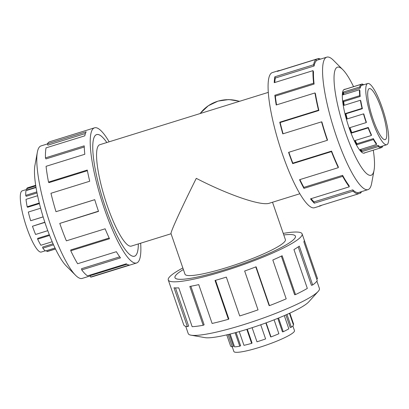 <?xml version="1.0" encoding="UTF-8"?>
<svg xmlns="http://www.w3.org/2000/svg" width="409" height="409" viewBox="0 0 409 409"><rect width="100%" height="100%" fill="white"/><g stroke="black" fill="none" stroke-linecap="round" stroke-linejoin="round"><path stroke-width="0.61" d="M299.838 193.754L269.306 203.237C261.259 206.172 228.386 194.97 196.284 178.344C181.356 208.242 170.277 232.501 171.028 233.636L185.001 274.209A53.088 7.485 -19 0 0 232.286 265.794A53.088 7.485 -19 0 0 284.771 241.525A53.088 7.485 -19 0 0 285.39 239.638L272.512 202.245M106.836 142.531A63.676 13.308 72.7 0 0 96.677 134.597A63.676 13.308 72.7 0 0 105.711 208.079A63.702 13.313 -107.3 0 1 96.667 134.571A63.702 13.313 -107.3 0 1 106.846 142.526M183.385 269.521A63.676 8.978 -19 0 0 175.727 275.395A63.676 8.978 -19 0 0 174.986 277.655A63.676 8.978 -19 0 0 231.709 267.563A63.676 8.978 -19 0 0 294.664 238.452A63.676 8.978 -19 0 0 295.4 236.192A63.676 8.978 -19 0 0 283.774 234.955A63.702 8.978 161 0 1 295.426 236.182A63.702 8.978 161 0 1 225.339 269.603A63.702 8.978 161 0 1 174.96 277.665A63.702 8.978 161 0 1 183.385 269.516M268.345 92.362L99.816 144.709A53.088 11.094 72.7 0 0 107.352 205.972A53.088 11.094 72.7 0 0 131.315 246.106L171.069 233.754M381.377 108.804A26.713 5.583 -107.3 0 1 385.166 139.627A26.713 5.583 -107.3 0 1 373.11 119.438A26.713 5.583 -107.3 0 1 369.317 88.615A26.713 5.583 -107.3 0 1 381.377 108.804M372.282 120.502A32.05 6.697 72.7 0 0 386.75 144.73A32.05 6.697 72.7 0 0 382.2 107.741A32.05 6.697 72.7 0 0 380.334 102.628A32.05 6.697 72.7 0 0 367.732 83.513A32.05 6.697 72.7 0 0 372.282 120.502M349.976 127.628A32.05 6.697 72.7 0 0 351.781 132.562L351.658 133.032A33.359 6.973 -107.3 0 1 349.71 127.71L366.203 122.588A33.359 6.973 -107.3 0 1 363.483 113.881L363.79 113.963A32.05 6.697 -107.3 0 0 366.403 122.327L366.203 122.588M365.268 152.664A33.359 6.973 -107.3 0 1 364.772 152.93A33.359 6.973 -107.3 0 1 364.209 152.992L380.697 147.869A33.359 6.973 -107.3 0 1 378.335 146.55L361.847 151.673A33.359 6.973 -107.3 0 1 360.063 149.622L376.551 144.505A33.359 6.973 -107.3 0 1 373.448 139.566L356.96 144.689A33.359 6.973 -107.3 0 1 354.889 140.599L371.377 135.481L371.377 134.714A32.05 6.697 -107.3 0 1 368.274 127.439L351.781 132.562M355.206 140.502A32.05 6.697 72.7 0 0 356.878 143.763L356.96 144.689M376.551 144.505L376.346 143.38A32.05 6.697 -107.3 0 1 373.366 138.641L356.878 143.763M360.615 149.454A32.05 6.697 72.7 0 0 361.576 150.471L361.847 151.673M380.697 147.869L380.329 146.616A32.05 6.697 -107.3 0 1 378.064 145.348L361.576 150.471M382.717 145.982A33.359 6.973 -107.3 0 1 381.848 147.47L380.687 147.828M371.377 135.481A33.359 6.973 -107.3 0 1 368.146 127.91L351.658 133.032M45.297 250.799L41.268 252.051A32.05 6.697 -107.3 0 1 26.8 227.818A32.05 6.697 -107.3 0 1 22.25 190.829L26.866 189.398M44.893 222.394L32.475 226.254L44.832 222.215M40.634 208.222L28.323 212.046A33.359 6.973 72.7 0 0 30.685 220.727L43.139 216.903M37.613 195.732L26.012 199.336A33.359 6.973 72.7 0 0 27.168 206.775L27.582 207.276L39.433 203.595M36.053 187.526L26.007 190.645A33.359 6.973 72.7 0 0 25.726 195.364L26.191 196.315L37.04 192.946M35.695 185.282L27.74 187.757A33.359 6.973 72.7 0 0 26.641 188.753L27.071 189.965L35.997 187.194M26.641 188.753L35.793 185.911M25.726 195.364L36.841 191.913M27.168 206.775L39.29 203.012M30.685 220.727L43.129 216.862M344.644 89.315A33.39 6.979 72.7 0 0 344.373 89.372A33.39 6.979 72.7 0 0 349.112 127.899A33.39 6.979 72.7 0 0 364.179 153.14A33.39 6.979 72.7 0 0 364.439 153.032M353.56 86.657A56.626 11.835 72.7 0 0 342.854 69.719L333.412 60.256A69.366 14.494 72.7 0 0 326.827 57.148A69.366 14.494 72.7 0 0 336.673 137.194A69.366 14.494 72.7 0 0 367.982 189.633A69.366 14.494 72.7 0 0 371.648 183.339L374.066 170.195A56.626 11.835 72.7 0 0 373.289 150.175M342.854 69.719A56.626 11.835 72.7 0 0 334.087 80.982A56.626 11.835 72.7 0 0 345.513 132.526A56.626 11.835 72.7 0 0 374.066 170.195M278.524 70.67L272.44 72.557A70.783 14.79 72.7 0 0 282.481 154.239A70.783 14.79 72.7 0 0 314.434 207.752L320.518 205.86A70.783 14.79 -107.3 0 1 319.327 205.998L358.069 193.958L357.676 192.603A69.366 14.494 -107.3 0 1 352.768 189.858L353.064 191.156L314.316 203.191A70.783 14.79 -107.3 0 1 310.528 198.851L349.276 186.816L349.056 185.604A69.366 14.494 -107.3 0 1 342.604 175.338L342.691 176.345L303.943 188.38A70.783 14.79 -107.3 0 1 299.552 179.704L338.299 167.67L338.294 166.841A69.366 14.494 -107.3 0 1 331.576 151.1L331.443 151.606L292.696 163.641A70.783 14.79 -107.3 0 1 288.57 152.352L327.312 140.313A70.783 14.79 -107.3 0 1 321.546 121.841L282.798 133.876A70.783 14.79 -107.3 0 1 279.751 122.209L318.499 110.169A70.783 14.79 -107.3 0 1 314.956 92.95L276.213 104.985A70.783 14.79 -107.3 0 1 274.853 95.246L313.601 83.211A70.783 14.79 -107.3 0 1 312.987 70.645L274.245 82.679A70.783 14.79 -107.3 0 1 274.838 76.8L313.585 64.765A70.783 14.79 -107.3 0 1 316.024 59.351L277.282 71.386A70.783 14.79 -107.3 0 1 278.524 70.67A70.783 14.79 -107.3 0 1 279.715 70.532L318.458 58.497A70.783 14.79 -107.3 0 1 320.498 59.111M313.585 64.765L314.081 65.997A69.366 14.494 -107.3 0 1 316.469 60.69L316.024 59.351M314.081 65.997L275.334 78.032A69.366 14.494 72.7 0 0 274.807 82.506M313.601 83.211L314.092 84.07A69.366 14.494 -107.3 0 1 313.493 71.759L312.987 70.645M314.092 84.07L275.349 96.105A69.366 14.494 72.7 0 0 276.55 104.878M318.499 110.169L318.892 110.491A69.366 14.494 -107.3 0 1 315.426 93.615L314.956 92.95M318.892 110.491L280.15 122.526A69.366 14.494 72.7 0 0 283.084 133.789M327.312 140.313L327.532 140.031A69.366 14.494 -107.3 0 1 321.878 121.928L321.546 121.841M90.205 275.922L82.173 278.417A69.366 14.494 -107.3 0 1 75.588 275.303A69.366 14.494 -107.3 0 1 50.859 225.978A69.366 14.494 -107.3 0 1 37.352 152.225A69.366 14.494 -107.3 0 1 41.018 145.926L47.429 143.937M75.588 275.303L66.146 265.84A56.626 11.835 -107.3 0 1 45.961 225.574A56.626 11.835 -107.3 0 1 34.934 165.369L37.352 152.225M140.655 243.202A70.783 14.79 -107.3 0 1 136.56 263.002A70.783 14.79 -107.3 0 1 104.612 209.495A70.783 14.79 -107.3 0 1 94.566 127.812A70.783 14.79 -107.3 0 1 109.162 141.805M94.745 199.704L55.987 211.698L94.735 199.664A70.783 14.79 72.7 0 0 98.528 211.381L59.78 223.416A70.783 14.79 72.7 0 0 66.37 240.835L105.118 228.8A70.783 14.79 72.7 0 0 109.51 238.733L70.767 250.773A70.783 14.79 72.7 0 0 77.618 263.733L116.366 251.699A70.783 14.79 72.7 0 0 120.491 257.88L81.744 269.92A70.783 14.79 72.7 0 0 87.506 275.86L126.248 263.825A70.783 14.79 72.7 0 0 129.285 265.027L90.542 277.062A70.783 14.79 72.7 0 0 91.734 276.929L136.56 263.002M90.542 277.062L90.144 275.707L126.974 264.27M81.744 269.92L81.524 268.708L119.725 256.837M70.767 250.773L70.767 249.945L109.172 238.012M292.864 325.958L294.47 330.615A32.05 4.519 161 0 1 259.204 347.43A32.05 4.519 161 0 1 233.856 351.484L232.251 346.827M239.239 331.612L243.963 345.339A33.359 4.703 -19 0 0 251.637 343.376L252.051 343.054L247.287 329.219M230.144 334.046L234.556 346.863A33.359 4.703 -19 0 0 239.756 346.198L240.63 345.763L236.065 332.497M226.75 334.864L230.61 346.07A33.359 4.703 -19 0 0 232.302 346.832L233.473 346.372L229.301 334.255M232.302 346.832L228.074 334.552M239.756 346.198L235.124 332.752M251.637 343.376L246.816 329.368M316.898 281.152L319.409 288.437A69.366 9.775 161 0 1 318.166 291.412A69.366 9.775 161 0 1 243.089 324.823A69.366 9.775 161 0 1 191.044 335.186A69.366 9.775 161 0 1 188.232 333.606L185.727 326.321M318.166 291.412L308.718 301.903A56.626 7.981 161 0 1 247.43 329.173A56.626 7.981 161 0 1 204.945 337.635L191.044 335.186M283.243 233.401A70.783 9.98 161 0 1 302.118 233.882A70.783 9.98 161 0 1 224.244 271.009A70.783 9.98 161 0 1 168.268 279.966A70.783 9.98 161 0 1 182.854 267.967M215.543 280.313L228.846 318.948L228.401 319.296L215.032 280.456A70.783 9.98 -19 0 0 226.341 277.108L239.715 315.942A70.783 9.98 -19 0 0 258.028 309.853L244.654 271.019A70.783 9.98 -19 0 0 256.106 266.801L269.48 305.641A70.783 9.98 -19 0 0 286.193 298.831L272.823 259.996A70.783 9.98 -19 0 0 282.149 255.748L295.518 294.587A70.783 9.98 -19 0 0 307.328 288.406L293.953 249.572A70.783 9.98 -19 0 0 299.301 246.136L312.675 284.976A70.783 9.98 -19 0 0 317.236 280.646L303.861 241.811A70.783 9.98 -19 0 0 304.219 239.976L302.118 233.882M304.255 240.088L317.548 278.703L316.668 279.01M312.675 284.976L311.438 285.313L298.212 246.903M295.518 294.587L294.623 294.731L281.336 256.136M269.48 305.641L269.107 305.564L255.799 266.924M168.268 279.966L170.369 286.065A70.783 9.98 -19 0 0 170.41 286.177L183.784 325.012A70.783 9.98 -19 0 0 187.373 326.627L174.004 287.793A70.783 9.98 -19 0 0 178.784 287.859L192.158 326.694A70.783 9.98 -19 0 0 203.186 325.283L189.812 286.443A70.783 9.98 -19 0 0 198.743 284.623L212.118 323.458A70.783 9.98 -19 0 0 228.401 319.296M175.476 287.9L188.641 326.131L187.373 326.627M190.86 286.254L204.137 324.812L203.186 325.283M252.113 327.686L256.97 341.796A33.359 4.703 -19 0 0 265.599 338.928L260.732 324.782M265.855 322.946L270.651 336.868L270.998 336.939A33.359 4.703 -19 0 0 278.877 333.734L274.091 319.828M277.793 318.35L282.445 331.863L283.273 331.73A33.359 4.703 -19 0 0 288.836 328.821L284.296 315.625M285.881 314.93L290.211 327.512L291.356 327.2A33.359 4.703 -19 0 0 293.509 325.16L289.434 313.33M293.243 324.388L293.657 324.245L289.833 313.146M266.147 322.839L270.998 336.939M278.56 318.038L283.273 331.73M286.97 314.449L291.356 327.2M59.78 223.416L98.462 211.187M85.409 133.508L47.868 145.169L47.403 143.861L86.151 131.826A70.783 14.79 72.7 0 0 84.801 135.834L46.053 147.869A70.783 14.79 72.7 0 0 45.46 157.879L84.208 145.844A70.783 14.79 72.7 0 0 84.816 154.275L46.069 166.315A70.783 14.79 72.7 0 0 48.523 182.092L87.27 170.057A70.783 14.79 72.7 0 0 89.714 181.238L50.967 193.273A70.783 14.79 72.7 0 0 55.987 211.698M94.566 127.812L49.74 141.739A70.783 14.79 72.7 0 0 47.403 143.861M84.249 147.015L45.966 158.907L45.46 157.879M87.398 170.701L48.968 182.639L48.523 182.092M138.339 243.922A63.702 13.313 -107.3 0 1 134.464 256.244A63.702 13.313 -107.3 0 1 105.706 208.084A63.676 13.308 72.7 0 0 134.454 256.218A63.676 13.308 72.7 0 0 138.329 243.922M280.15 122.526L279.751 122.209M275.349 96.105L274.853 95.246M275.334 78.032L274.838 76.8M318.458 58.497L318.795 59.642M360.16 192.066L360.508 193.104L358.044 193.871M321.576 205.298A70.783 14.79 -107.3 0 1 320.518 205.86M361.653 191.601A70.783 14.79 -107.3 0 1 360.508 193.104M352.768 189.858L314.02 201.893L314.316 203.191M311.106 198.672A69.366 14.494 72.7 0 0 314.02 201.893M358.069 193.958A70.783 14.79 -107.3 0 1 353.064 191.156M342.604 175.338L303.856 187.378L303.943 188.38M299.894 179.597A69.366 14.494 72.7 0 0 303.856 187.378M349.276 186.816A70.783 14.79 -107.3 0 1 342.691 176.345M331.576 151.1L292.834 163.135L292.696 163.641M288.851 152.26A69.366 14.494 72.7 0 0 292.834 163.135M338.299 167.67A70.783 14.79 -107.3 0 1 331.443 151.606M32.475 226.254A33.359 6.973 72.7 0 0 35.583 234.464L47.776 230.676M49.32 234.756L37.654 238.381L37.654 239.147A33.359 6.973 72.7 0 0 40.88 245.257L52.178 241.745M53.078 243.8L42.623 247.046L42.827 248.171A33.359 6.973 72.7 0 0 45.542 250.968L55.021 248.023M46.703 250.61L46.974 251.535A33.359 6.973 72.7 0 0 47.536 251.474L55.491 249.004M49.586 235.436L37.654 239.147M53.543 244.843L42.827 248.171M55.44 248.907L46.974 251.535M381.848 147.47L381.479 146.371M378.335 146.55L378.064 145.348M373.448 139.566L373.366 138.641M368.146 127.91L368.274 127.439M360.38 100.261L360.81 100.875A32.05 6.697 -107.3 0 0 362.41 108.676L362.047 108.38A33.359 6.973 -107.3 0 1 360.38 100.261L343.887 105.384A33.359 6.973 -107.3 0 1 343.248 100.793L359.736 95.67A33.359 6.973 -107.3 0 1 359.45 89.75L359.915 90.778A32.05 6.697 -107.3 0 0 360.196 96.468L359.736 95.67M360.881 84.428L361.29 85.665A32.05 6.697 -107.3 0 0 360.186 88.114L359.731 86.979A33.359 6.973 -107.3 0 1 360.881 84.428L344.388 89.551A33.359 6.973 -107.3 0 1 344.976 89.213A33.359 6.973 -107.3 0 1 345.539 89.147L362.026 84.024A33.359 6.973 -107.3 0 1 363.703 84.765M362.364 85.179L362.026 84.024M359.45 89.75L342.962 94.873A33.359 6.973 -107.3 0 1 343.243 92.102L359.731 86.979M363.483 113.881L346.99 119.004A33.359 6.973 -107.3 0 1 345.559 113.503L362.047 108.38M362.41 108.676L345.922 113.799A32.05 6.697 72.7 0 0 347.256 118.922M345.922 113.799L345.559 113.503M360.196 96.468L343.703 101.59A32.05 6.697 72.7 0 0 344.204 105.287M343.703 101.59L343.248 100.793M360.186 88.114L343.698 93.237A32.05 6.697 72.7 0 0 343.499 94.704M343.698 93.237L343.243 92.102M200.149 113.544L200.487 113.109A36.728 35.542 37.9 0 1 239.377 101.355M96.309 134.709L96.677 134.597M380.36 146.719L386.75 144.73M363.908 153.196L364.772 152.93M326.827 57.148L316.372 60.394M239.633 101.279L228.825 99.556L218.063 101.089L208.319 105.742L200.487 113.109M367.982 189.633L357.737 192.818M344.112 89.479L344.976 89.213M361.244 85.527L367.732 83.513M134.086 256.331L134.454 256.218"/></g></svg>
